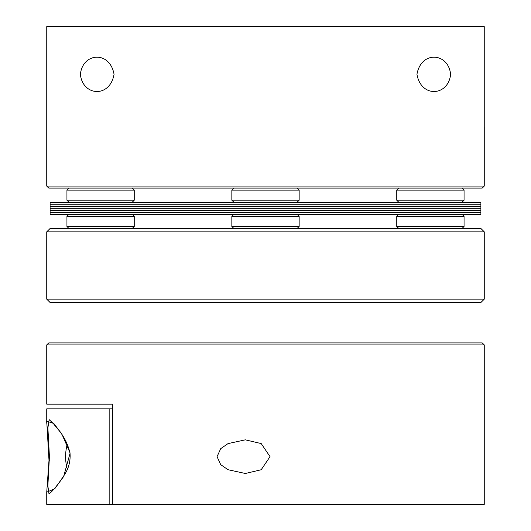 <?xml version="1.0" encoding="UTF-8"?>
<svg xmlns="http://www.w3.org/2000/svg" width="531" height="531" viewBox="0 0 531 531"><rect width="100%" height="100%" fill="white"/><g stroke="black" fill="none" stroke-linecap="round" stroke-linejoin="round"><path stroke-width="0.8" d="M480.894 302.517L50.106 302.517L46.741 299.152L484.259 299.152L480.894 302.517M46.741 231.848L50.106 228.483L480.894 228.483L484.259 231.848L46.741 231.848L46.741 299.152M272.443 216.363L231.848 216.363L231.848 226.458L299.152 226.458L297.134 228.483L299.152 226.458L299.152 216.363L272.443 216.363M50.106 208.285L480.894 208.285L480.894 214.345L50.106 214.345L50.106 212.327L480.894 212.327L50.106 212.327L50.106 210.309L480.894 210.309L50.106 210.309L50.106 208.285L480.894 208.285L480.894 206.267L265.5 206.267L480.894 206.267L480.894 204.249L265.5 204.249L480.894 204.249L480.894 202.231L50.106 202.231L50.106 204.249L265.5 204.249L50.106 204.249L50.106 206.267L265.5 206.267L50.106 206.267L50.106 208.285M462.043 188.093L464.061 190.111L396.757 190.111L396.757 200.207L464.061 200.207L462.043 202.231M132.226 188.093L134.243 190.111L66.939 190.111L66.939 200.207L134.243 200.207L132.226 202.231M46.755 26.616L484.179 26.55L46.755 26.616L46.741 186.076L484.259 186.076L482.241 188.093L48.759 188.093L46.741 186.076M484.245 126.843L484.245 26.616M114.052 74.34C109.824 98.328 82.544 96.091 80.4 74.34C82.531 52.576 109.844 50.372 114.052 74.34M450.6 74.34C448.463 96.078 421.176 98.341 416.948 74.34C421.149 50.359 448.476 52.589 450.6 74.34M132.226 214.345L134.243 216.363L66.939 216.363L66.939 226.458L134.243 226.458L132.226 228.483M294.128 190.111L231.848 190.111L231.848 200.207L299.152 200.207L297.134 202.231L299.152 200.207L299.152 190.111L294.128 190.111M462.043 214.345L464.061 216.363L396.757 216.363L396.757 226.458L464.061 226.458L462.043 228.483M49.144 419.643L47.89 427.853L49.416 456.66L47.856 485.951L48.958 493.664M49.005 460.47L46.741 421.156L53.81 423.472L61.855 434.039L70.145 453.036L63.627 476.539L54.7 488.799L46.741 492.164L48.991 460.45L46.741 492.164L46.741 504.384L109.16 504.384L109.16 408.87L46.741 408.87L46.741 421.156C46.277 422.185 49.356 440.08 48.991 460.45L49.39 460.337M46.741 344.924L46.741 404.157L112.492 404.157L112.492 504.384L484.259 504.384L484.259 344.924L46.741 344.924L48.759 342.907L482.241 342.907L484.259 344.924M217.053 456.66L220.73 448.642L228.045 443.597L245.349 439.834L261.192 443.571L270.033 456.66L261.186 469.756L245.349 473.486L228.025 469.709L220.717 464.665L217.053 456.66M112.492 404.157L110.813 404.157M484.259 504.384L112.492 504.384M109.16 504.384L112.539 504.45M109.207 504.45L46.741 504.384M112.492 408.87L109.16 408.87M67.298 469.152A33.652 23.795 -90 0 1 67.298 444.168M49.171 419.643L53.565 423.738C56.12 427.774 66.07 435.878 70.019 453.222L70.019 453.222A1.347 0.345 -7.8 0 1 70.145 453.036M484.259 231.848L484.259 299.152M233.866 214.345L231.848 216.363M231.848 226.458L233.866 228.483L231.848 226.458M299.152 216.363L297.134 214.345L299.152 216.363L299.152 226.458M464.061 190.111L464.061 200.207M396.757 200.207L398.774 202.231M398.774 188.093L396.757 190.111M299.152 190.111L297.134 188.093L299.152 190.111L299.152 200.207M231.848 200.207L233.866 202.231L231.848 200.207M68.957 188.093L66.939 190.111M66.939 200.207L68.957 202.231M134.243 190.111L134.243 200.207M484.259 126.843L484.259 186.076M134.243 216.363L134.243 226.458M66.939 226.458L68.957 228.483M68.957 214.345L66.939 216.363M233.866 188.093L231.848 190.111M398.774 214.345L396.757 216.363M396.757 226.458L398.774 228.483M464.061 216.363L464.061 226.458M70.019 453.222C70.65 461.671 68.426 469.411 63.342 476.446C58.417 483.96 54.082 489.436 50.339 492.881L49.177 493.684"/></g></svg>
